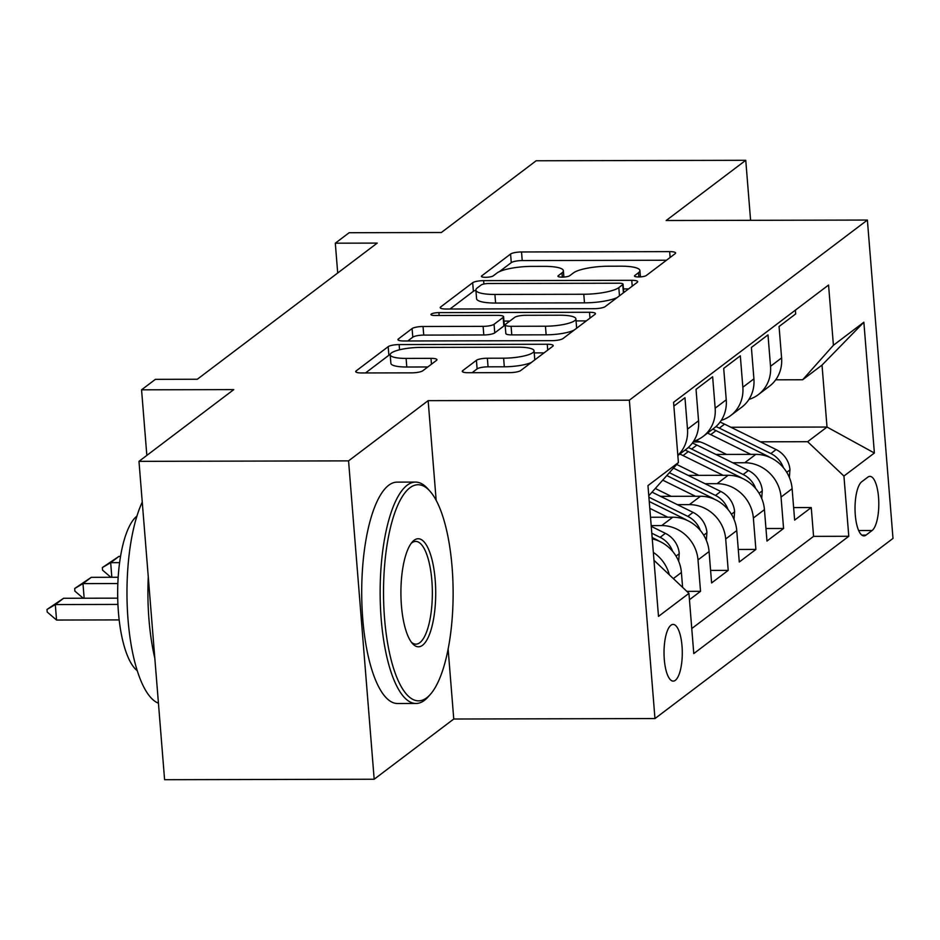 <?xml version="1.0" encoding="UTF-8"?>
<svg xmlns="http://www.w3.org/2000/svg" width="940" height="940" viewBox="0 0 940 940"><rect width="100%" height="100%" fill="white"/><g stroke="black" fill="none" stroke-linecap="round" stroke-linejoin="round"><path stroke-width="1.41" d="M638.636 276.959A6.087 1.363 -4.6 0 0 646.297 275.514L675.167 253.659A8.695 1.939 -4.6 0 0 675.602 252.989A8.695 1.939 -4.6 0 0 669.656 251.626L521.536 251.967A8.695 1.939 -4.6 0 0 510.585 254.035L481.715 275.878A6.087 1.363 -4.6 0 0 481.409 276.36A6.087 1.363 -4.6 0 0 485.581 277.312A6.087 1.363 -4.6 0 0 493.241 275.855L496.978 273.023A27.812 6.216 -4.6 0 1 532.005 266.384L544.342 266.361A27.812 6.216 -4.6 0 1 563.377 270.708A27.812 6.216 -4.6 0 1 561.979 272.882L558.243 275.714A6.087 1.363 -4.6 0 0 557.937 276.184A6.087 1.363 -4.6 0 0 562.108 277.136A6.087 1.363 -4.6 0 0 569.769 275.679L573.506 272.858A27.812 6.216 -4.6 0 1 608.533 266.22L620.87 266.185A27.812 6.216 -4.6 0 1 639.905 270.532A27.812 6.216 -4.6 0 1 638.507 272.706L634.782 275.538A6.087 1.363 -4.6 0 0 634.477 276.007A6.087 1.363 -4.6 0 0 638.636 276.959M675.378 680.29A28.341 9.13 89.9 0 0 682.217 649.375A28.341 9.13 89.9 0 0 673.099 624.418A28.341 9.13 89.9 0 0 670.948 625.218A28.341 9.13 89.9 0 0 664.098 656.144A28.341 9.13 89.9 0 0 673.228 681.101A28.341 9.13 89.9 0 0 675.378 680.29M462.691 370.677A8.695 1.939 -4.6 0 0 462.257 371.359A8.695 1.939 -4.6 0 0 468.214 372.722L509.762 372.628A8.695 1.939 -4.6 0 0 520.713 370.548L552.767 346.284A8.695 1.939 -4.6 0 0 553.202 345.615A8.695 1.939 -4.6 0 0 547.256 344.252L399.136 344.581A8.695 1.939 -4.6 0 0 388.185 346.66L356.131 370.924A8.695 1.939 -4.6 0 0 355.696 371.606A8.695 1.939 -4.6 0 0 361.642 372.957L411.838 372.851A8.695 1.939 -4.6 0 0 422.788 370.771L436.501 360.384A8.695 1.939 -4.6 0 0 436.947 359.714A8.695 1.939 -4.6 0 0 430.99 358.352L406.103 358.41A23.253 5.194 -4.6 0 1 390.194 354.768A23.253 5.194 -4.6 0 1 420.638 347.412L518.152 347.189A23.253 5.194 -4.6 0 1 534.061 350.82A23.253 5.194 -4.6 0 1 503.617 358.187L487.366 358.222A8.695 1.939 -4.6 0 0 476.416 360.302L462.691 370.677L462.797 371.958M750.59 220.324L745.761 160.293L536.164 160.763L441.365 232.509L349.151 232.721L335.31 243.19L377.234 243.096L197.318 379.243L155.405 379.337L141.564 389.818L146.84 455.406M436.172 500.374L428.147 400.652L348.564 460.87L138.979 461.352L233.778 389.606L141.564 389.818M428.147 400.652L629.354 400.193L867.385 220.054L893 538.42L654.968 718.559L629.354 400.193M745.761 160.293L666.178 220.512L867.385 220.054M594.256 308.684A8.695 1.939 -4.6 0 0 605.207 306.605L637.261 282.341A8.695 1.939 -4.6 0 0 637.696 281.671A8.695 1.939 -4.6 0 0 631.75 280.308L483.63 280.649A8.695 1.939 -4.6 0 0 472.679 282.717L440.625 306.981A8.695 1.939 -4.6 0 0 440.19 307.662A8.695 1.939 -4.6 0 0 446.136 309.013L594.256 308.684M595.02 314.312L562.954 338.576A8.695 1.939 -4.6 0 1 552.015 340.656L403.895 340.985A8.695 1.939 -4.6 0 1 397.937 339.634A8.695 1.939 -4.6 0 1 398.384 338.952L412.096 328.565A8.695 1.939 -4.6 0 1 423.047 326.497L483.113 326.356A8.695 1.939 -4.6 0 0 494.064 324.288L503.159 317.391A8.695 1.939 -4.6 0 0 503.593 316.721A8.695 1.939 -4.6 0 0 497.648 315.358L435.114 315.499A6.087 1.363 -4.6 0 1 430.943 314.548A6.087 1.363 -4.6 0 1 438.91 312.62L589.509 312.28A8.695 1.939 -4.6 0 1 595.455 313.643A8.695 1.939 -4.6 0 1 595.02 314.312M348.564 460.87L374.179 779.236L164.594 779.707L138.979 461.352M689.443 599.72L700.535 591.319L686.823 591.354M651.185 525.601L661.713 525.577A35.426 32.583 52.9 0 1 698.009 559.911L709.077 551.533L711.604 582.941L728.218 570.38L710.605 570.415M677.376 504.651L689.384 504.627A35.426 32.583 52.9 0 1 725.692 538.972L736.76 530.595L739.286 562.003L755.889 549.43L738.276 549.465M705.059 483.712L717.067 483.677A35.426 32.583 52.9 0 1 753.363 518.022L764.443 509.645L766.97 541.052L783.572 528.48L781.046 497.072A35.426 32.583 -127.1 0 0 744.739 462.738L732.73 462.762M765.959 528.527L783.572 528.48M795.369 310.153L795.675 313.937L779.072 326.509L781.598 357.917A35.426 32.583 -127.1 0 1 769.437 386.234L758.368 394.612A35.426 32.583 -127.1 0 0 770.53 366.295L767.992 334.887L751.389 347.447L753.915 378.855A35.426 32.583 -127.1 0 1 741.754 407.185L730.686 415.562A35.426 32.583 52.9 0 1 721.262 420.356M730.686 415.562A35.426 32.583 52.9 0 0 742.847 387.233L740.32 355.825L723.706 368.398L726.244 399.805A35.426 32.583 -127.1 0 1 714.083 428.123L703.014 436.501A35.426 32.583 52.9 0 1 693.579 441.306M703.014 436.501A35.426 32.583 52.9 0 0 715.164 408.183L712.638 376.776L696.035 389.348L698.561 420.756A35.426 32.583 -127.1 0 1 686.4 449.073L677.846 455.548M677.834 455.336A35.426 32.583 52.9 0 0 687.493 429.134L684.966 397.726L673.874 406.115M709.077 551.533A35.426 32.583 -127.1 0 0 672.782 517.2L650.515 517.247M736.76 530.595A35.426 32.583 -127.1 0 0 700.453 496.25L660.514 496.344M764.443 509.645A35.426 32.583 -127.1 0 0 728.136 475.299L688.198 475.393M867.808 477.156L861.721 481.762A27.448 8.848 89.9 0 0 855.095 511.713A27.448 8.848 89.9 0 0 863.931 535.882A27.448 8.848 89.9 0 0 866.01 535.107L872.097 530.501A27.448 8.848 89.9 0 0 878.736 500.55A27.448 8.848 89.9 0 0 869.888 476.369A27.448 8.848 89.9 0 0 867.808 477.156M653.97 560.275L688.938 593.351L693.779 653.582L848.785 536.282L843.932 476.051L807.636 441.706L760.413 441.812M688.938 593.351L658.493 616.393L647.966 485.604L678.41 462.562L673.569 402.332L828.563 285.032L833.416 345.262L863.86 322.22L874.388 453.01L843.932 476.051M691.769 628.543L813.57 536.364L811.255 507.541L794.641 520.102L792.115 488.694A35.426 32.583 -127.1 0 0 755.819 454.361L715.869 454.443M748.945 399.418A35.426 32.583 -127.1 0 0 758.368 394.612M753.363 518.022L755.889 549.43M725.692 538.972L728.218 570.38M698.009 559.911L700.535 591.319M682.605 587.359L681.406 572.484A35.426 32.583 -127.1 0 0 652.254 538.902M700.312 441.953L693.144 441.964M807.636 441.706L827.012 427.042L822.018 365.096L802.654 379.76L833.416 345.262M730.909 427.265L827.012 427.042L874.388 453.01M775.7 379.819L802.654 379.76M374.179 779.236L453.762 719.018L654.968 718.559M335.31 243.19L337.707 273M793.642 507.577L811.255 507.541M813.57 536.364L848.785 536.282M678.41 462.562L648.788 495.78M653.347 552.426A35.426 32.583 52.9 0 1 669.315 574.798M822.018 365.096L863.86 322.22M453.762 719.018L448.133 649.105M666.472 260.239L522.217 260.568A8.695 1.939 -4.6 0 0 511.278 262.636L499.363 271.66M475.899 290.272A8.695 1.939 -4.6 0 0 473.372 291.318L450.002 309.013M628.578 288.921L623.443 288.933M622.75 284.632A6.087 1.363 -4.6 0 0 623.056 284.162A6.087 1.363 -4.6 0 0 618.896 283.21L488.882 283.504A6.087 1.363 -4.6 0 0 481.221 284.949L477.273 287.934A27.812 6.216 -4.6 0 0 475.887 290.108A27.812 6.216 -4.6 0 0 494.91 294.455L583.787 294.255A27.812 6.216 -4.6 0 0 618.814 287.617L622.75 284.632L623.408 292.822M475.887 290.108L476.58 298.709A27.812 6.216 -4.6 0 0 495.603 303.056L494.91 294.455M617.122 297.592A27.812 6.216 -4.6 0 1 584.48 302.856L495.603 303.056M407.76 340.985L412.789 337.166L412.096 328.565M503.593 316.721L504.287 325.322A8.695 1.939 -4.6 0 1 503.852 326.004L494.757 332.889A8.695 1.939 -4.6 0 1 483.806 334.957L423.74 335.098A8.695 1.939 -4.6 0 0 412.789 337.166M503.946 321.081L509.797 321.069M576.056 320.916L586.325 320.893M545.447 326.215A23.253 5.194 -4.6 0 0 575.891 318.848A23.253 5.194 -4.6 0 0 559.981 315.217L525.625 315.299A8.695 1.939 -4.6 0 0 514.685 317.368L505.579 324.253A8.695 1.939 -4.6 0 0 505.144 324.935A8.695 1.939 -4.6 0 0 511.09 326.298L545.447 326.215L546.14 334.816A23.253 5.194 -4.6 0 0 574.364 329.94M576.149 328.601A23.253 5.194 -4.6 0 0 576.584 327.461L575.891 318.848M505.144 324.935L505.838 333.536A8.695 1.939 -4.6 0 0 511.783 334.899L511.09 326.298M546.14 334.816L511.783 334.899M531.359 362.499A23.253 5.194 -4.6 0 1 504.31 366.788L488.06 366.823A8.695 1.939 -4.6 0 0 477.109 368.903L472.08 372.71M534.66 359.997A23.253 5.194 -4.6 0 0 534.754 359.421L534.061 350.82M390.194 354.768L390.887 363.38A23.253 5.194 -4.6 0 0 406.797 367.011L406.103 358.41M427.818 366.964L406.797 367.011M390.194 354.603A8.695 1.939 -4.6 0 0 388.878 355.261L365.507 372.957M544.084 352.864L534.226 352.888M789.377 477.473L789.952 469.471A23.465 21.585 -127.1 0 0 776.111 449.555L724.564 424.14A67.751 62.322 -127.1 0 0 720.052 422.107M750.79 454.373L710.722 434.609A67.751 62.322 -127.1 0 0 707.491 433.117M726.526 454.42L706.633 444.62A56.236 51.735 -127.1 0 0 695.741 440.566M783.337 467.556L783.138 467.004A23.465 21.585 -127.1 0 0 770.847 453.538L719.312 428.111A67.751 62.322 -127.1 0 0 715.963 426.572M712.743 429.134A67.751 62.322 52.9 0 1 715.986 430.626L767.534 456.053A23.465 21.585 52.9 0 1 769.907 457.392M426.76 697.75A108.041 34.803 89.9 0 0 430.391 694.343A108.041 34.803 89.9 0 0 453.127 592.694A108.041 34.803 89.9 0 0 429.933 491.162A108.041 34.803 89.9 0 0 409.875 487.801A108.041 34.803 89.9 0 0 384.554 618.332A108.041 34.803 89.9 0 0 426.76 697.75M430.391 694.343L428.17 696.846A110.697 35.661 -90.1 0 1 424.457 700.335A110.697 35.661 -90.1 0 1 416.056 703.473A110.697 35.661 -90.1 0 1 380.418 606.006A110.697 35.661 -90.1 0 1 407.149 485.228A110.697 35.661 -90.1 0 1 415.551 482.091A110.697 35.661 -90.1 0 1 427.7 488.671L429.933 491.162M422.542 645.263A54.015 17.402 -90.1 0 1 412.507 643.583A54.015 17.402 -90.1 0 1 400.91 592.811A54.015 17.402 -90.1 0 1 412.284 541.992A54.015 17.402 -90.1 0 1 414.094 540.288A54.015 17.402 -90.1 0 1 435.197 580.004A54.015 17.402 -90.1 0 1 422.542 645.263M411.391 642.208A51.359 16.544 89.9 0 0 415.915 644.147A51.359 16.544 89.9 0 0 419.816 642.69A51.359 16.544 89.9 0 0 432.224 586.642A51.359 16.544 89.9 0 0 415.691 541.417A51.359 16.544 89.9 0 0 411.791 542.874A51.359 16.544 89.9 0 0 411.168 543.379M416.056 703.473L397.608 703.519A110.697 35.661 -90.1 0 1 361.982 606.053A110.697 35.661 -90.1 0 1 388.702 485.263A110.697 35.661 -90.1 0 1 397.103 482.126L415.551 482.091M137.275 670.725A79.7 25.674 -90.1 0 1 117.665 593.457A79.7 25.674 -90.1 0 1 136.923 516.107M154.818 658.212A110.697 35.661 -90.1 0 1 148.273 576.89M158.437 703.202A110.697 35.661 -90.1 0 1 128.028 619.542A110.697 35.661 -90.1 0 1 142.257 502.078M761.706 498.412L762.269 490.422A23.465 21.585 -127.1 0 0 748.428 470.505L696.893 445.078A67.751 62.322 -127.1 0 0 692.369 443.057M723.107 475.311L683.051 455.559A67.751 62.322 -127.1 0 0 679.808 454.067M698.843 475.37L678.962 465.559A56.236 51.735 -127.1 0 0 676.683 464.501M755.654 488.506L755.455 487.942A23.465 21.585 -127.1 0 0 743.176 474.488L691.629 449.062A67.751 62.322 -127.1 0 0 688.28 447.522M685.072 450.084A67.751 62.322 52.9 0 1 688.303 451.576L739.851 476.991A23.465 21.585 52.9 0 1 742.236 478.343M734.023 519.362L734.587 511.36A23.465 21.585 -127.1 0 0 720.757 491.456L673.451 468.12M695.436 496.261L662.735 480.14M671.16 496.32L655.298 488.483M727.983 509.457L727.783 508.893A23.465 21.585 -127.1 0 0 715.493 495.427L669.386 472.691M666.812 475.57L712.168 497.941A23.465 21.585 52.9 0 1 714.553 499.293M706.34 540.312L706.915 532.31A23.465 21.585 -127.1 0 0 693.074 512.394L652.019 492.149M667.752 517.212L649.798 508.352M700.3 530.395L700.1 529.843A23.465 21.585 -127.1 0 0 687.81 516.377L648.894 497.19M649.246 501.502L684.496 518.892A23.465 21.585 52.9 0 1 686.882 520.243M120.52 556.386L118.969 556.386L110.662 562.672L119.592 562.649M110.897 577.289L102.566 570.157L102.354 567.572L110.662 562.672L111.837 577.289M102.354 567.572L118.969 556.386M678.668 561.251L679.232 553.261A23.465 21.585 -127.1 0 0 665.391 533.344L651.244 526.365M672.617 551.345L672.417 550.781A23.465 21.585 -127.1 0 0 660.139 537.327L651.796 533.215M652.149 537.539L656.813 539.842A23.465 21.585 52.9 0 1 659.198 541.182M118.158 577.266L91.286 577.336L82.979 583.611L117.841 583.54M83.213 598.228L74.883 591.107L74.683 588.522L82.979 583.611L84.154 598.228M74.683 588.522L91.286 577.336M117.712 598.157L63.603 598.275L55.307 604.561L117.935 604.42M56.553 620.048L47.212 612.046L47 609.473L55.307 604.561L56.553 620.048L119.18 619.907M47 609.473L63.603 598.275M661.713 525.577L672.782 517.2M689.384 504.627L700.453 496.25M717.067 483.677L728.136 475.299M744.739 462.738L755.819 454.361M770.53 366.295L781.598 357.917M687.493 429.134L698.561 420.756M715.164 408.183L726.244 399.805M742.847 387.233L753.915 378.855M781.046 497.072L792.115 488.694M673.334 578.594L681.406 572.484M858.667 530.536L872.097 530.501M861.839 535.119L866.01 535.107M638.859 276.959L638.507 272.706M558.325 276.607L558.243 275.714M562.32 277.136L561.979 272.882M481.785 276.771L481.715 275.878M511.278 262.636L510.585 254.035M522.217 260.568L521.536 251.967M670.126 257.478L669.656 251.626M634.852 276.43L634.782 275.538M440.731 308.261L440.625 306.981M473.372 291.318L472.679 282.717M483.9 283.998L483.63 280.649M632.221 286.159L631.75 280.308M584.48 302.856L583.787 294.255M619.472 295.806L618.814 287.617M398.478 340.233L398.384 338.952M423.74 335.098L423.047 326.497M483.806 334.957L483.113 326.356M494.757 332.889L494.064 324.288M503.852 326.004L503.159 317.391M439.145 315.488L438.91 312.62M589.979 318.131L589.509 312.28M477.109 368.903L476.416 360.302M488.06 366.823L487.366 358.222M504.31 366.788L503.617 358.187M431.46 364.203L430.99 358.352M356.237 372.205L356.131 370.924M388.878 355.261L388.185 346.66M399.559 349.786L399.136 344.581M547.726 350.103L547.256 344.252M786.768 472.338L789.917 469.953M719.312 428.111L724.564 424.14M710.722 434.609L715.986 430.626M770.847 453.538L776.111 449.555M759.085 493.288L762.234 490.903M691.629 449.062L696.893 445.078M683.051 455.559L688.303 451.576M743.176 474.488L748.428 470.505M731.414 514.227L734.563 511.842M715.493 495.427L720.757 491.456M703.731 535.177L706.88 532.792M687.81 516.377L693.074 512.394M676.048 556.128L679.197 553.742M660.139 537.327L665.391 533.344M640.422 276.889L639.905 270.532M563.883 277.065L563.377 270.708M623.737 292.587L623.056 284.162"/></g></svg>
